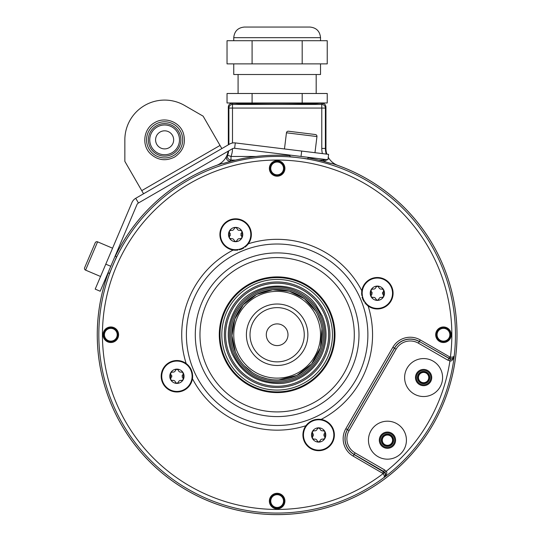 <?xml version="1.0" encoding="UTF-8"?>
<svg xmlns="http://www.w3.org/2000/svg" width="541" height="541" viewBox="0 0 541 541"><rect width="100%" height="100%" fill="white"/><g stroke="black" fill="none" stroke-linecap="round" stroke-linejoin="round"><path stroke-width="0.81" d="M270.906 171.003A6.749 6.749 0 0 0 279.717 174.655A6.749 6.749 0 0 0 283.369 165.844A6.749 6.749 0 0 0 274.558 162.192A6.749 6.749 0 0 0 270.906 171.003M283.038 165.979A6.384 6.384 0 0 1 279.582 174.324A6.384 6.384 0 0 1 271.237 170.868A6.384 6.384 0 0 1 274.693 162.523A6.384 6.384 0 0 1 283.038 165.979M284.153 165.519A7.594 7.594 0 0 0 274.233 161.407A7.594 7.594 0 0 0 270.121 171.328A7.594 7.594 0 0 0 280.042 175.44A7.594 7.594 0 0 0 284.153 165.519M284.323 165.451A7.777 7.777 0 0 0 274.165 161.245A7.777 7.777 0 0 0 269.959 171.402A7.777 7.777 0 0 0 280.116 175.609A7.777 7.777 0 0 0 284.323 165.451M269.959 504.043A7.777 7.777 0 0 0 280.116 508.249A7.777 7.777 0 0 0 284.323 498.092A7.777 7.777 0 0 0 274.165 493.886A7.777 7.777 0 0 0 269.959 504.043M107.842 327.562A7.777 7.777 0 0 0 103.635 337.719A7.777 7.777 0 0 0 113.793 341.926A7.777 7.777 0 0 0 117.999 331.768A7.777 7.777 0 0 0 107.842 327.562M446.433 341.926A7.777 7.777 0 0 0 450.639 331.768A7.777 7.777 0 0 0 440.489 327.562A7.777 7.777 0 0 0 436.276 337.719A7.777 7.777 0 0 0 446.433 341.926M321.117 419.424A95.419 95.419 0 0 0 368.117 305.963A15.73 15.73 0 0 0 391.887 287.217A15.73 15.73 0 0 0 361.821 290.767A95.419 95.419 0 0 0 248.36 243.768A15.73 15.73 0 0 0 229.607 220.004A15.73 15.73 0 0 0 233.157 250.064A95.419 95.419 0 0 0 186.165 363.525A15.73 15.73 0 0 0 162.395 382.277A15.73 15.73 0 0 0 192.461 378.727C193.198 372.478 191.101 367.413 186.165 363.525M192.461 378.727A95.419 95.419 0 0 0 305.915 425.72A15.73 15.73 0 0 0 324.668 449.49A15.73 15.73 0 0 0 321.117 419.431C314.876 418.687 309.81 420.783 305.922 425.72M450.166 359.096L449.936 360.888C451.532 361.469 452.966 359.893 454.23 356.167C453.108 358.602 451.755 359.576 450.166 359.096L419.37 341.493A18.272 18.272 0 0 0 394.416 348.181L347.41 429.595A18.272 18.272 0 0 0 354.098 454.548L384.617 472.516C385.774 474.261 385.55 475.931 383.954 477.534L384.238 477.399A178.381 178.381 0 0 0 454.23 356.167L454.203 355.856C453.743 356.918 452.479 357.351 450.403 357.148A174.702 174.702 0 0 0 254.202 161.556A174.702 174.702 0 0 0 115.679 401.476A174.702 174.702 0 0 0 383.17 473.591C384.38 475.289 384.644 476.607 383.954 477.534A178.32 178.32 0 0 1 112.393 402.984A178.32 178.32 0 0 1 208.9 170.002A178.32 178.32 0 0 1 454.203 355.856C453.615 358.041 452.283 359.068 450.193 358.94L419.37 341.493L420.276 339.931A20.078 20.078 0 0 0 392.847 347.275L345.841 428.688A20.078 20.078 0 0 0 353.192 456.117L383.17 473.591L384.617 472.516M384.739 472.415C385.949 473.551 385.78 475.214 384.238 477.399C386.829 474.443 387.478 472.415 386.179 471.326L384.739 472.415L383.67 471.475L384.577 469.913L386.179 471.326A174.77 174.77 0 0 0 449.936 360.888L447.907 360.205L418.403 343.17A16.331 16.331 0 0 0 396.093 349.148L349.087 430.562A16.331 16.331 0 0 0 355.065 452.871L384.577 469.913M382.622 473.105L383.67 471.475L354.159 454.44L355.065 452.871M115.321 256.238A179.862 179.862 0 0 1 222.581 163.362L223.663 163.362A179.531 179.531 0 0 1 290.017 155.673M307.964 157.877A179.531 179.531 0 0 1 330.619 163.362L331.701 163.362A179.862 179.862 0 0 1 345.97 500.912A179.862 179.862 0 0 1 108.254 272.88M290.091 155.105L289.895 156.68L307.836 158.885L308.032 157.309M331.701 163.362L330.619 163.362M223.663 163.362L222.581 163.362M115.301 256.231A179.882 179.882 0 0 1 216.359 165.445A18.076 18.076 0 0 0 228.113 151.216M231.183 161.191L229.918 161.191C226.97 160.663 225.874 158.953 226.638 156.051L227.626 155.159L231 156.464L255.981 156.464M327.305 159.676L324.363 161.191L323.092 161.191M328.245 157.242A18.076 18.076 0 0 0 337.922 165.445A179.882 179.882 0 0 1 446.305 395.89A179.882 179.882 0 0 1 215.629 503.786A179.882 179.882 0 0 1 108.234 272.874M322.335 103.345L321.78 104.454L232.495 104.454L231.94 103.345L234.956 103.345C242.172 104.028 256.231 104.386 277.141 104.42C298.044 104.386 312.11 104.028 319.325 103.345L322.335 103.345C324.532 103.554 325.736 104.758 325.952 106.956L325.952 148.43A18.076 18.076 0 0 0 326.879 154.158M322.389 153.603A22.249 22.249 0 0 1 321.78 148.43L321.78 104.454A3.618 3.611 26.6 0 1 325.391 108.072L228.884 108.072L228.884 144.508M229.918 161.191L231 160.075C228.174 159.615 227.051 157.979 227.626 155.159A18.637 18.637 0 0 0 228.721 150.865M318.649 160.075L323.281 160.075L323.281 159.182M325.337 159.433A3.618 3.611 137.3 0 1 323.281 160.075L324.363 161.191M228.329 144.832L228.329 106.956C228.539 104.758 229.742 103.554 231.94 103.345M228.329 106.956L228.884 108.072A3.618 3.611 -26.6 0 1 232.495 104.454L232.495 143.007M321.395 103.345L232.88 103.345M252.086 102.979L227.037 102.979L227.037 93.492L252.086 93.492L252.086 102.979L327.237 102.979L327.237 93.492L252.086 93.492M302.189 93.492L302.189 102.979M233.753 63.879L233.753 74.509L320.529 74.509L320.529 63.879M302.189 63.879L302.189 40.717L327.237 40.717L327.237 63.879L227.037 63.879L227.037 40.717L252.086 40.717L252.086 63.879M302.189 40.717L252.086 40.717M277.141 27.05L309.898 27.05C316.357 27.679 319.9 31.222 320.529 37.681L233.753 37.681C234.381 31.222 237.925 27.679 244.383 27.05L277.141 27.05M257.252 27.05L244.383 27.05M320.062 316.965A46.465 46.465 0 0 1 294.919 377.672A46.465 46.465 0 0 1 234.212 352.529A46.465 46.465 0 0 1 259.355 291.822A46.465 46.465 0 0 1 320.062 316.965M321.232 316.485A47.73 47.73 0 0 0 258.875 290.652A47.73 47.73 0 0 0 233.043 353.009A47.73 47.73 0 0 0 295.4 378.842A47.73 47.73 0 0 0 321.232 316.485M324.742 315.031A51.523 51.523 0 0 1 296.853 382.345A51.523 51.523 0 0 1 229.54 354.463A51.523 51.523 0 0 1 257.421 287.143A51.523 51.523 0 0 1 324.742 315.031M325.912 314.544A52.788 52.788 0 0 0 256.934 285.973A52.788 52.788 0 0 0 228.37 354.95A52.788 52.788 0 0 0 297.34 383.515A52.788 52.788 0 0 0 325.912 314.544M328.245 313.577A55.317 55.317 0 0 0 255.967 283.64A55.317 55.317 0 0 0 226.03 355.917A55.317 55.317 0 0 0 298.307 385.855A55.317 55.317 0 0 0 328.245 313.577M223.69 356.884A57.853 57.853 0 0 0 299.274 388.195A57.853 57.853 0 0 0 330.585 312.61A57.853 57.853 0 0 0 255 281.3A57.853 57.853 0 0 0 223.69 356.884M368.11 305.963L362.822 299.254L361.821 290.774M248.353 243.768L241.658 249.063L233.164 250.064M221.1 240.549A15.73 15.73 0 0 0 234.693 250.233M235.477 250.26A15.73 15.73 0 0 0 236.268 250.246M237.059 250.192A15.73 15.73 0 0 0 237.851 250.104M239.406 249.8A15.73 15.73 0 0 0 240.163 249.59M240.914 249.347A15.73 15.73 0 0 0 242.375 248.738M243.078 248.38A15.73 15.73 0 0 0 243.768 247.994M245.073 247.109A15.73 15.73 0 0 0 245.695 246.615M246.29 246.094A15.73 15.73 0 0 0 246.858 245.546M247.393 244.972A15.73 15.73 0 0 0 250.158 228.512M249.658 228.721A15.189 15.189 0 0 0 229.817 220.505A15.189 15.189 0 0 0 221.6 240.346A15.189 15.189 0 0 0 241.442 248.562A15.189 15.189 0 0 0 249.658 228.721M229.445 238.101A7.141 7.141 0 0 1 235.626 227.389A7.141 7.141 0 0 1 241.813 238.101A7.141 7.141 0 0 1 229.445 238.101L231.088 238.757C232.664 238.453 233.712 239.054 234.239 240.576L235.626 241.671L237.019 240.576C237.54 239.061 238.588 238.453 240.17 238.757L241.813 238.101L241.813 230.96L240.17 230.31C238.595 230.615 237.546 230.006 237.019 228.491L235.626 227.389L234.239 228.491C233.719 230.006 232.671 230.608 231.088 230.31L229.445 230.96L229.445 238.101M231.088 230.31A1.427 1.427 0 0 0 230.594 230.25M229.404 232.319A1.427 1.427 0 0 0 229.702 232.711M237.019 228.491A1.427 1.427 0 0 0 236.823 228.031M234.436 228.031A1.427 1.427 0 0 0 234.239 228.491M241.556 232.711A1.427 1.427 0 0 0 241.854 232.319M240.657 230.25A1.427 1.427 0 0 0 240.17 230.31M240.17 238.757A1.427 1.427 0 0 0 240.657 238.811M241.854 236.748A1.427 1.427 0 0 0 241.556 236.349M234.239 240.576A1.427 1.427 0 0 0 234.436 241.029M236.823 241.029A1.427 1.427 0 0 0 237.019 240.576M229.702 236.349A1.427 1.427 0 0 0 229.404 236.748M230.594 238.811A1.427 1.427 0 0 0 231.088 238.757M230.29 233.57A2.502 2.502 0 0 1 230.439 234.05M230.439 235.01A2.502 2.502 0 0 1 230.29 235.497M233.8 229.425A2.502 2.502 0 0 1 233.455 229.797M232.616 230.277A2.502 2.502 0 0 1 232.13 230.392M239.136 230.392A2.502 2.502 0 0 1 238.642 230.283M237.81 229.803A2.502 2.502 0 0 1 237.458 229.431M240.961 235.497A2.502 2.502 0 0 1 240.819 235.01M240.819 234.05A2.502 2.502 0 0 1 240.961 233.57M237.458 239.636A2.502 2.502 0 0 1 237.803 239.271M238.635 238.784A2.502 2.502 0 0 1 239.129 238.669M232.123 238.669A2.502 2.502 0 0 1 232.61 238.784M233.448 239.264A2.502 2.502 0 0 1 233.793 239.636M371.336 278.703A15.73 15.73 0 0 0 361.652 292.302M361.625 293.087A15.73 15.73 0 0 0 361.638 293.878M361.692 294.669A15.73 15.73 0 0 0 361.78 295.454M362.085 297.002A15.73 15.73 0 0 0 362.294 297.766M362.538 298.517A15.73 15.73 0 0 0 363.139 299.978M363.498 300.681A15.73 15.73 0 0 0 363.89 301.371M364.776 302.683A15.73 15.73 0 0 0 365.263 303.298M365.79 303.9A15.73 15.73 0 0 0 366.338 304.461M366.913 305.002A15.73 15.73 0 0 0 383.373 307.768M383.163 307.268A15.189 15.189 0 0 0 391.38 287.427A15.189 15.189 0 0 0 371.539 279.203A15.189 15.189 0 0 0 363.322 299.045A15.189 15.189 0 0 0 383.163 307.268M371.167 296.806A7.141 7.141 0 0 1 377.354 286.094A7.141 7.141 0 0 1 383.535 296.806A7.141 7.141 0 0 1 371.167 296.806L372.817 297.462C374.386 297.151 375.434 297.76 375.961 299.281L377.354 300.377L378.741 299.281C379.261 297.766 380.309 297.158 381.892 297.462L383.535 296.806L383.535 289.665L381.892 289.016C380.323 289.32 379.268 288.711 378.741 287.197L377.354 286.094L375.961 287.197C375.44 288.705 374.392 289.313 372.817 289.016L371.167 289.665L371.167 296.806M372.817 289.016A1.427 1.427 0 0 0 372.323 288.955M371.126 291.017A1.427 1.427 0 0 0 371.424 291.416M378.741 287.197A1.427 1.427 0 0 0 378.544 286.737M376.157 286.737A1.427 1.427 0 0 0 375.961 287.197M383.278 291.416A1.427 1.427 0 0 0 383.576 291.017M382.386 288.955A1.427 1.427 0 0 0 381.892 289.016M381.892 297.462A1.427 1.427 0 0 0 382.386 297.516M383.576 295.454A1.427 1.427 0 0 0 383.278 295.055M375.961 299.281A1.427 1.427 0 0 0 376.157 299.734M378.544 299.734A1.427 1.427 0 0 0 378.741 299.281M371.424 295.055A1.427 1.427 0 0 0 371.126 295.454M372.323 297.516A1.427 1.427 0 0 0 372.817 297.462M372.019 292.275A2.502 2.502 0 0 1 372.167 292.755M372.167 293.716A2.502 2.502 0 0 1 372.019 294.203M375.522 288.13A2.502 2.502 0 0 1 375.177 288.502M374.345 288.982A2.502 2.502 0 0 1 373.851 289.097M380.857 289.097A2.502 2.502 0 0 1 380.37 288.989M379.532 288.502A2.502 2.502 0 0 1 379.187 288.137M382.69 294.203A2.502 2.502 0 0 1 382.69 292.275M379.18 298.341A2.502 2.502 0 0 1 379.525 297.976M380.364 297.489A2.502 2.502 0 0 1 380.85 297.374M373.845 297.374A2.502 2.502 0 0 1 374.338 297.489M375.17 297.969A2.502 2.502 0 0 1 375.522 298.334M333.182 428.939A15.73 15.73 0 0 0 319.508 419.255M318.69 419.234A15.73 15.73 0 0 0 317.865 419.255M315.396 419.573A15.73 15.73 0 0 0 314.591 419.769M313.016 420.276A15.73 15.73 0 0 0 312.252 420.594M310.777 421.344A15.73 15.73 0 0 0 310.067 421.777M308.093 423.299A15.73 15.73 0 0 0 307.498 423.867M306.936 424.462A15.73 15.73 0 0 0 304.116 440.983M304.617 440.773A15.189 15.189 0 0 0 324.458 448.989A15.189 15.189 0 0 0 332.681 429.148A15.189 15.189 0 0 0 312.84 420.932A15.189 15.189 0 0 0 304.617 440.773M312.461 438.535A7.141 7.141 0 0 1 318.649 427.823A7.141 7.141 0 0 1 324.83 438.535A7.141 7.141 0 0 1 312.461 438.535L314.111 439.184C315.68 438.879 316.728 439.488 317.263 441.003L318.649 442.098L320.035 441.003C320.556 439.488 321.611 438.886 323.187 439.184L324.83 438.535L324.83 431.393L323.187 430.737C321.618 431.042 320.563 430.433 320.035 428.918L318.649 427.823L317.263 428.918C316.742 430.433 315.687 431.035 314.111 430.737L312.461 431.393L312.461 438.535M314.111 430.737A1.427 1.427 0 0 0 313.618 430.677M312.428 432.746A1.427 1.427 0 0 0 312.718 433.138M320.035 428.918A1.427 1.427 0 0 0 319.839 428.465M317.459 428.465A1.427 1.427 0 0 0 317.263 428.918M324.573 433.138A1.427 1.427 0 0 0 324.87 432.746M323.68 430.677A1.427 1.427 0 0 0 323.187 430.737M323.187 439.184A1.427 1.427 0 0 0 323.68 439.245M324.87 437.175A1.427 1.427 0 0 0 324.573 436.783M317.263 441.003A1.427 1.427 0 0 0 317.459 441.456M319.839 441.456A1.427 1.427 0 0 0 320.035 441.003M312.718 436.783A1.427 1.427 0 0 0 312.428 437.175M313.618 439.245A1.427 1.427 0 0 0 314.111 439.184M313.313 433.997A2.502 2.502 0 0 1 313.462 434.477M313.462 435.444A2.502 2.502 0 0 1 313.313 435.924M316.816 429.858A2.502 2.502 0 0 1 316.471 430.223M315.64 430.71A2.502 2.502 0 0 1 315.146 430.825M322.152 430.825A2.502 2.502 0 0 1 321.665 430.71M320.827 430.23A2.502 2.502 0 0 1 320.482 429.858M323.985 435.924A2.502 2.502 0 0 1 323.836 435.444M323.836 434.477A2.502 2.502 0 0 1 323.985 433.997M320.482 440.063A2.502 2.502 0 0 1 320.82 439.698M321.658 439.211A2.502 2.502 0 0 1 322.152 439.096M315.146 439.096A2.502 2.502 0 0 1 315.633 439.211M316.471 439.691A2.502 2.502 0 0 1 316.816 440.063M182.946 390.785A15.73 15.73 0 0 0 192.63 377.118M192.65 376.299A15.73 15.73 0 0 0 192.63 375.474M192.312 373.006A15.73 15.73 0 0 0 192.123 372.194M191.609 370.619A15.73 15.73 0 0 0 191.291 369.855M190.54 368.38A15.73 15.73 0 0 0 190.107 367.677M188.586 365.702A15.73 15.73 0 0 0 188.018 365.107M187.423 364.546A15.73 15.73 0 0 0 170.902 361.726M171.112 362.227A15.189 15.189 0 0 0 162.895 382.068A15.189 15.189 0 0 0 182.736 390.284A15.189 15.189 0 0 0 190.953 370.443A15.189 15.189 0 0 0 171.112 362.227M170.74 379.829A7.141 7.141 0 0 1 176.927 369.118A7.141 7.141 0 0 1 183.108 379.829A7.141 7.141 0 0 1 170.74 379.829L172.383 380.479C173.959 380.174 175.007 380.783 175.534 382.298L176.927 383.4L178.314 382.298C178.834 380.783 179.882 380.181 181.465 380.479L183.108 379.829L183.108 372.688L181.465 372.032C179.889 372.336 178.841 371.735 178.314 370.213L176.927 369.118L175.534 370.213C175.014 371.728 173.965 372.336 172.383 372.032L170.74 372.688L170.74 379.829M172.383 372.032A1.427 1.427 0 0 0 171.896 371.978M170.699 374.041A1.427 1.427 0 0 0 170.997 374.44M178.314 370.213A1.427 1.427 0 0 0 178.117 369.76M175.73 369.76A1.427 1.427 0 0 0 175.534 370.213M182.851 374.44A1.427 1.427 0 0 0 183.149 374.041M181.952 371.978A1.427 1.427 0 0 0 181.465 372.032M181.465 380.479A1.427 1.427 0 0 0 181.952 380.539M183.149 378.47A1.427 1.427 0 0 0 182.851 378.078M175.534 382.298A1.427 1.427 0 0 0 175.73 382.757M178.117 382.757A1.427 1.427 0 0 0 178.314 382.298M170.997 378.078A1.427 1.427 0 0 0 170.699 378.47M171.896 380.539A1.427 1.427 0 0 0 172.383 380.479M171.592 375.292A2.502 2.502 0 0 1 171.592 377.219M175.095 371.153A2.502 2.502 0 0 1 174.75 371.518M173.918 372.005A2.502 2.502 0 0 1 173.424 372.12M180.43 372.12A2.502 2.502 0 0 1 179.937 372.005M179.105 371.525A2.502 2.502 0 0 1 178.76 371.153M182.256 377.219A2.502 2.502 0 0 1 182.114 376.739M182.114 375.779A2.502 2.502 0 0 1 182.256 375.292M178.753 381.364A2.502 2.502 0 0 1 179.098 380.992M179.93 380.512A2.502 2.502 0 0 1 180.424 380.397M173.418 380.397A2.502 2.502 0 0 1 173.911 380.506M174.743 380.986A2.502 2.502 0 0 1 175.088 381.358M108.024 272.779L109.485 273.401L116.552 256.759L115.091 256.143M138.442 202.99L135.73 198.29A9.041 9.041 0 0 0 131.93 202.584L95.196 289.124L100.186 291.241L136.92 204.708A3.618 3.618 0 0 1 138.442 202.99L232.38 148.755A3.618 3.618 0 0 1 234.632 148.295L327.934 159.751L328.597 154.368L301.682 151.061L301.019 156.444M135.73 198.29L229.668 144.055A9.041 9.041 0 0 1 235.288 142.912L301.682 151.061M220.031 145.441L141.749 190.642L124.849 161.367L124.849 139.862A39.77 39.77 0 0 1 184.508 105.414L203.132 116.166L221.837 148.572M141.749 190.642L143.561 193.773M314.97 152.697L316.958 136.548A1.806 1.806 0 0 0 315.383 134.533L288.468 131.226A1.806 1.806 0 0 0 286.453 132.802L316.958 136.548M284.471 148.951L286.453 132.802M297.78 132.369L293.635 131.862M310.209 133.898L306.071 133.39M172.451 135.338A9.041 9.041 0 0 1 169.137 147.686A9.041 9.041 0 0 1 156.795 144.379A9.041 9.041 0 0 1 160.102 132.031A9.041 9.041 0 0 1 172.451 135.338M172.052 152.731A14.864 14.864 0 0 1 151.744 147.294A14.864 14.864 0 0 1 157.188 126.986A14.864 14.864 0 0 1 177.495 132.43A14.864 14.864 0 0 1 172.052 152.731M172.755 153.948A16.271 16.271 0 0 1 150.526 147.997A16.271 16.271 0 0 1 156.484 125.769A16.271 16.271 0 0 1 178.713 131.727A16.271 16.271 0 0 1 172.755 153.948M112.569 248.197L97.59 241.841A1.806 1.806 0 0 0 95.223 242.794L84.626 267.761A1.806 1.806 0 0 0 85.579 270.128L97.59 241.841M100.558 276.485L85.579 270.128M84.626 267.761L95.223 242.794M447.907 360.205L449.706 356.918L420.276 339.931M369.902 447.448A18.982 18.982 0 0 0 394.707 457.72A18.982 18.982 0 0 0 404.979 432.915A18.982 18.982 0 0 0 380.181 422.643A18.982 18.982 0 0 0 369.902 447.448M421.121 358.737A18.982 18.982 0 0 1 442.423 375.075A18.982 18.982 0 0 1 426.078 396.377A18.982 18.982 0 0 1 404.783 380.032A18.982 18.982 0 0 1 421.121 358.737M379.924 443.295A8.135 8.135 0 0 0 390.555 447.698A8.135 8.135 0 0 0 394.957 437.067A8.135 8.135 0 0 0 384.326 432.665A8.135 8.135 0 0 0 379.924 443.295M380.742 442.957A7.249 7.249 0 0 1 384.665 433.483A7.249 7.249 0 0 1 394.146 437.405A7.249 7.249 0 0 1 390.217 446.88A7.249 7.249 0 0 1 380.742 442.957M381.763 442.531A6.147 6.147 0 0 1 385.091 434.504A6.147 6.147 0 0 1 393.124 437.831A6.147 6.147 0 0 1 389.797 445.858A6.147 6.147 0 0 1 381.763 442.531M392.955 437.899A5.965 5.965 0 0 0 385.158 434.666A5.965 5.965 0 0 0 381.932 442.464A5.965 5.965 0 0 0 389.723 445.696A5.965 5.965 0 0 0 392.955 437.899M382.473 442.24A5.376 5.376 0 0 0 389.5 445.148A5.376 5.376 0 0 0 392.408 438.122A5.376 5.376 0 0 0 385.388 435.214A5.376 5.376 0 0 0 382.473 442.24M382.697 442.146A5.139 5.139 0 0 0 389.412 444.925A5.139 5.139 0 0 0 392.191 438.217A5.139 5.139 0 0 0 385.476 435.437A5.139 5.139 0 0 0 382.697 442.146M422.541 369.489A8.135 8.135 0 0 1 431.664 376.495A8.135 8.135 0 0 1 424.665 385.618A8.135 8.135 0 0 1 415.535 378.619A8.135 8.135 0 0 1 422.541 369.489M422.656 370.369A7.249 7.249 0 0 0 416.408 378.504A7.249 7.249 0 0 0 424.543 384.746A7.249 7.249 0 0 0 430.792 376.61A7.249 7.249 0 0 0 422.656 370.369M422.798 371.464A6.147 6.147 0 0 0 417.503 378.355A6.147 6.147 0 0 0 424.401 383.65A6.147 6.147 0 0 0 429.696 376.752A6.147 6.147 0 0 0 422.798 371.464M424.381 383.468A5.965 5.965 0 0 1 417.686 378.335A5.965 5.965 0 0 1 422.819 371.64A5.965 5.965 0 0 1 429.513 376.779A5.965 5.965 0 0 1 424.381 383.468M422.9 372.222A5.376 5.376 0 0 1 428.932 376.854A5.376 5.376 0 0 1 424.3 382.886A5.376 5.376 0 0 1 418.267 378.26A5.376 5.376 0 0 1 422.9 372.222M422.927 372.465A5.139 5.139 0 0 1 428.695 376.888A5.139 5.139 0 0 1 424.272 382.649A5.139 5.139 0 0 1 418.504 378.227A5.139 5.139 0 0 1 422.927 372.465M270.121 503.975A7.594 7.594 0 0 0 280.042 508.087A7.594 7.594 0 0 0 284.153 498.166A7.594 7.594 0 0 0 274.233 494.055A7.594 7.594 0 0 0 270.121 503.975M283.369 498.484A6.749 6.749 0 0 0 274.558 494.839A6.749 6.749 0 0 0 270.906 503.651A6.749 6.749 0 0 0 279.717 507.302A6.749 6.749 0 0 0 283.369 498.484M271.237 503.515A6.384 6.384 0 0 1 274.693 495.171A6.384 6.384 0 0 1 283.038 498.626A6.384 6.384 0 0 1 279.582 506.971A6.384 6.384 0 0 1 271.237 503.515M107.909 327.731A7.594 7.594 0 0 0 103.798 337.652A7.594 7.594 0 0 0 113.718 341.763A7.594 7.594 0 0 0 117.83 331.843A7.594 7.594 0 0 0 107.909 327.731M113.4 340.979A6.749 6.749 0 0 0 117.045 332.167A6.749 6.749 0 0 0 108.234 328.515A6.749 6.749 0 0 0 104.582 337.327A6.749 6.749 0 0 0 113.4 340.979M108.376 328.847A6.384 6.384 0 0 1 116.714 332.302A6.384 6.384 0 0 1 113.258 340.647A6.384 6.384 0 0 1 104.92 337.192A6.384 6.384 0 0 1 108.376 328.847M446.366 341.763A7.594 7.594 0 0 0 450.477 331.843A7.594 7.594 0 0 0 440.557 327.731A7.594 7.594 0 0 0 436.445 337.652A7.594 7.594 0 0 0 446.366 341.763M440.881 328.515A6.749 6.749 0 0 0 437.229 337.327A6.749 6.749 0 0 0 446.041 340.979A6.749 6.749 0 0 0 449.693 332.167A6.749 6.749 0 0 0 440.881 328.515M445.906 340.647A6.384 6.384 0 0 1 437.561 337.192A6.384 6.384 0 0 1 441.016 328.847A6.384 6.384 0 0 1 449.361 332.302A6.384 6.384 0 0 1 445.906 340.647M277.141 289.55A45.194 45.194 0 0 0 231.94 334.744A45.194 45.194 0 0 0 277.141 379.944A45.194 45.194 0 0 0 322.335 334.744A45.194 45.194 0 0 0 277.141 289.55M277.141 378.132A43.388 43.388 0 0 0 320.529 334.744A43.388 43.388 0 0 0 277.141 291.356A43.388 43.388 0 0 0 233.753 334.744A43.388 43.388 0 0 0 277.141 378.132M277.141 365.479A30.736 30.736 0 0 0 307.87 334.744A30.736 30.736 0 0 0 277.141 304.015A30.736 30.736 0 0 0 246.405 334.744A30.736 30.736 0 0 0 277.141 365.479M277.141 361.868A27.118 27.118 0 0 0 304.258 334.744A27.118 27.118 0 0 0 277.141 307.626A27.118 27.118 0 0 0 250.016 334.744A27.118 27.118 0 0 0 277.141 361.868M277.141 323.897A10.847 10.847 0 0 0 266.294 334.744A10.847 10.847 0 0 0 277.141 345.591A10.847 10.847 0 0 0 287.988 334.744A10.847 10.847 0 0 0 277.141 323.897M450.193 358.94L450.403 357.148L449.706 356.918M325.952 148.43L325.391 148.43L325.391 108.072L325.952 106.956M321.78 148.43L325.391 148.43A18.637 18.637 0 0 0 326.27 154.084M232.495 148.687A22.249 22.249 0 0 1 231 156.464L231 160.075L235.626 160.075M329.915 312.887A57.13 57.13 0 0 1 298.997 387.525A57.13 57.13 0 0 1 224.359 356.607A57.13 57.13 0 0 1 255.278 281.969A57.13 57.13 0 0 1 329.915 312.887M247.609 263.453A77.167 77.167 0 0 1 348.431 305.219A77.167 77.167 0 0 1 306.666 406.041A77.167 77.167 0 0 1 205.844 364.276A77.167 77.167 0 0 1 247.609 263.453M245.817 259.132A81.847 81.847 0 0 1 352.752 303.427A81.847 81.847 0 0 1 308.458 410.362A81.847 81.847 0 0 1 201.523 366.068A81.847 81.847 0 0 1 245.817 259.132M311.866 418.578A90.739 90.739 0 0 0 360.969 300.018A90.739 90.739 0 0 0 242.415 250.916A90.739 90.739 0 0 0 193.306 369.469A90.739 90.739 0 0 0 311.866 418.578M105.793 264.164L110.783 266.28M234.632 148.295L235.288 142.912M173.661 155.517A18.076 18.076 0 0 1 148.964 148.897A18.076 18.076 0 0 1 155.578 124.207A18.076 18.076 0 0 1 180.275 130.821A18.076 18.076 0 0 1 173.661 155.517M353.192 456.117L354.159 454.44A18.137 18.137 0 0 1 347.525 429.655L349.087 430.562M392.847 347.275L394.524 348.242L347.525 429.655L345.841 428.688M418.403 343.17L419.302 341.608A18.137 18.137 0 0 0 394.524 348.242L396.093 349.148M316.187 93.492L316.187 74.509M238.087 93.492L238.087 74.509M233.753 40.717L233.753 37.681M320.529 40.717L320.529 37.681M315.653 311.089L304.387 298.686L289.374 291.241L272.684 289.773L256.603 294.487L243.349 304.732L234.733 319.109L231.954 335.643L235.382 352.042L238.473 358.156M244.241 365.736L252.268 372.485M260.728 376.861L267.281 378.856L272.082 379.66M278.683 379.917L296.84 375.42L311.623 363.958L320.502 347.491L321.949 328.833M320.543 322.159L317.621 314.652M231.974 353.456C241.678 373.743 257.759 383.772 280.211 383.535C300.438 382.643 319.271 367.298 324.289 347.647C327.129 336.887 326.466 326.351 322.301 316.039L316.228 305.395C297.05 277.506 250.213 280.454 234.679 310.527C227.159 324.417 226.26 338.727 231.974 353.456M174.567 157.079C165.492 161.549 157.303 160.298 149.985 153.319C141.37 144.575 143.838 128.406 154.679 122.638C164.897 116.281 179.822 121.826 183.399 133.323C186.124 143.351 183.183 151.27 174.567 157.079"/></g></svg>
